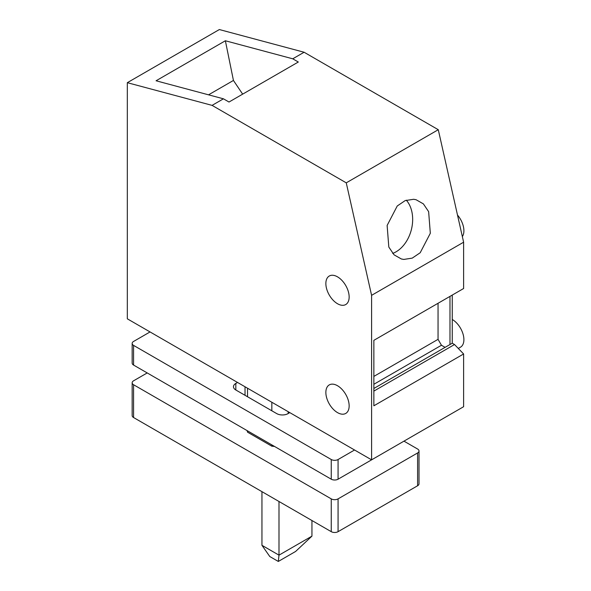 <?xml version="1.0" encoding="UTF-8"?>
<svg xmlns="http://www.w3.org/2000/svg" width="591" height="591" viewBox="0 0 591 591"><rect width="100%" height="100%" fill="white"/><g stroke="black" fill="none" stroke-linecap="round" stroke-linejoin="round"><path stroke-width="0.89" d="M458.298 348.446L460.485 347.183A16.467 9.508 -120 0 0 463.012 333.989A16.467 9.508 -120 0 0 452.255 319.472M462.347 236.57A16.467 9.508 -120 0 0 457.5 215.058M463.617 242.207L371.591 295.337L371.591 459.842L127.324 318.815L127.324 82.681L219.35 29.55L304.106 52.244L438.278 129.71L463.617 242.207L463.617 288.511L373.859 340.335L373.859 405.795L463.617 353.972L454.523 344.531L452.255 343.216L452.255 295.072M463.617 353.972L463.617 406.711L371.591 459.842M373.859 391.102L454.523 344.531M373.859 388.479L452.255 343.216M449.98 344.531L449.98 296.387M438.049 303.272L438.049 339.345L441.462 345.255L445.097 347.353M373.859 384.283L441.462 345.255M373.859 376.408L438.049 339.345M225.37 40.764L156.068 80.775L223.442 98.815L229.005 102.029L298.307 62.018L292.744 58.804L225.37 40.764L233.438 80.45L208.542 94.826M242.657 94.146L233.438 80.45M223.442 98.815L212.08 105.375L346.252 182.841L371.591 295.337M438.278 129.71L346.252 182.841M304.106 52.244L292.744 58.804M127.324 82.681L212.08 105.375M413.648 199.285L416.071 199.721L423.392 203.888L428.638 211.659L430.322 233.26L420.201 252.741L412.252 258.119L403.801 259.427L401.385 258.991L394.057 254.824L388.812 247.053L387.127 225.452L397.248 205.978L405.197 200.593L413.648 199.285M406.305 200.179A30.525 21.638 -75.3 0 1 411.351 229.729A30.525 21.638 -75.3 0 1 392.705 253.406M337.505 412.614A16.467 9.508 -120 0 0 345.742 413.434A16.467 9.508 -120 0 0 348.262 400.233A16.467 9.508 -120 0 0 337.505 385.724A16.467 9.508 -120 0 0 329.268 384.904A16.467 9.508 -120 0 0 326.749 398.105A16.467 9.508 -120 0 0 337.505 412.614M337.505 303.73A16.467 9.508 -120 0 0 345.742 304.542A16.467 9.508 -120 0 0 348.262 291.348A16.467 9.508 -120 0 0 337.505 276.839A16.467 9.508 -120 0 0 329.268 276.019A16.467 9.508 -120 0 0 326.749 289.221A16.467 9.508 -120 0 0 337.505 303.73M311.945 520.516L311.945 536.133L278.996 555.156L278.996 501.493M261.953 491.66L261.953 545.316L269.791 556.53L278.317 561.45L278.996 555.156L261.953 545.316M311.945 536.133L295.581 551.477L278.317 561.45M132.162 343.415L132.162 363.096A4.817 2.785 0 0 0 133.573 365.061L133.573 345.388A4.817 2.785 0 0 1 132.162 343.415A4.817 2.785 0 0 1 133.573 341.45L150.048 331.935M417.667 433.24A4.817 2.785 0 0 1 417.601 433.277L338.074 479.198A4.817 2.785 0 0 1 331.255 479.198L133.573 365.061M331.255 479.198L331.255 459.517L133.573 345.388M331.255 459.517A4.817 2.785 0 0 0 338.074 459.517L354.548 450.002M237.53 382.443L235.824 383.426A8.03 4.639 0 0 0 233.467 386.706A8.03 4.639 0 0 0 235.824 389.986L276.721 413.604A8.03 4.639 0 0 0 288.083 413.604L289.789 412.614M288.201 413.537L288.201 411.698M245.029 395.298L245.029 386.773M147.211 372.936L133.573 380.803A4.817 2.785 0 0 0 132.162 382.776A4.817 2.785 0 0 0 133.573 384.741L331.255 498.87A4.817 2.785 0 0 0 338.074 498.87L417.601 452.957A4.817 2.785 0 0 0 419.012 450.992A4.817 2.785 0 0 0 417.601 449.02L403.971 441.152M247.119 430.617L247.526 432.161L271.838 446.198L274.52 446.441M132.162 382.776L132.162 415.569A4.817 2.785 0 0 0 133.573 417.534L331.255 531.671A4.817 2.785 0 0 0 338.074 531.671L417.601 485.758A4.817 2.785 0 0 0 419.012 483.785L419.012 450.992M271.838 446.198L271.838 444.89M271.838 410.782L271.838 402.249M247.526 432.161L247.526 430.854M247.526 396.746L247.526 388.213M338.074 479.198L338.074 459.517M235.824 389.986L235.824 383.426M417.601 485.758L417.601 452.957M338.074 531.671L338.074 498.87M331.255 531.671L331.255 498.87M133.573 417.534L133.573 384.741"/></g></svg>
